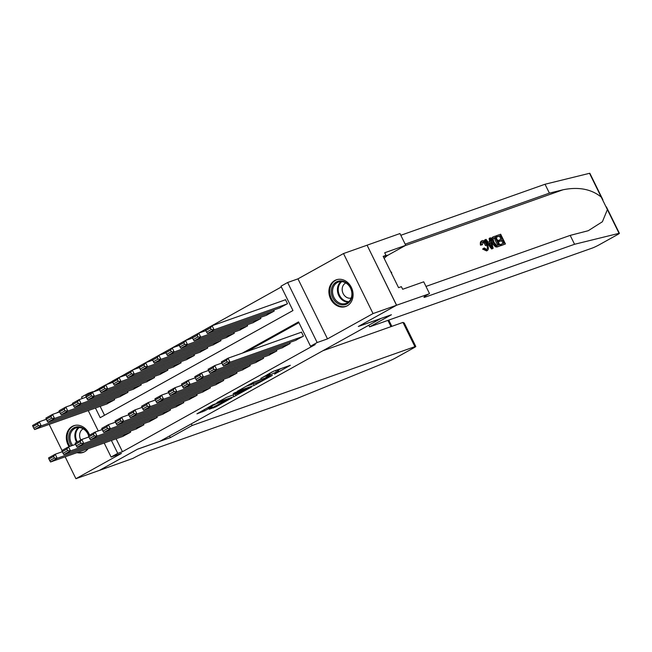 <?xml version="1.0" encoding="UTF-8"?>
<svg xmlns="http://www.w3.org/2000/svg" width="652" height="652" viewBox="0 0 652 652"><rect width="100%" height="100%" fill="white"/><g stroke="black" fill="none" stroke-linecap="round" stroke-linejoin="round"><path stroke-width="0.98" d="M274.533 374.126L290.344 365.283L273.734 371.159L260.727 378.462A5.697 0.44 153.8 0 1 267.858 375.104L269.243 374.607A5.697 0.44 153.8 0 1 270.172 374.419A5.697 0.44 153.8 0 1 268.021 375.886L265.959 377.166L269.309 375.43A5.697 0.44 153.8 0 1 276.44 372.064L277.825 371.575A5.697 0.44 153.8 0 1 278.754 371.379A5.697 0.44 153.8 0 1 276.595 372.846L274.533 374.126M77.026 452.618A14.14 11.817 -109.5 0 0 83.146 452.415A14.14 11.817 -109.5 0 0 84.654 451.738A14.14 11.817 -109.5 0 0 88.036 448.723M89.569 435.145A14.14 11.817 -109.5 0 0 73.709 425.748A14.14 11.817 -109.5 0 0 72.201 426.432A14.14 11.817 -109.5 0 0 69.088 446.644M347.214 305.821A14.14 11.817 -109.5 0 0 351.77 288.298A14.14 11.817 -109.5 0 0 336.269 279.83A14.14 11.817 -109.5 0 0 334.761 280.515A14.14 11.817 -109.5 0 0 330.214 298.029A14.14 11.817 -109.5 0 0 345.707 306.497A14.14 11.817 -109.5 0 0 347.214 305.821M209.268 409.212L215.779 406.913L231.851 397.899L212.723 404.884L196.937 413.841L204.793 410.801L212.063 406.677L208.2 407.883L215.959 403.849L227.67 399.815L209.268 409.212M116.105 438.796L122.454 451.697L117.751 453.36L111.109 457.052L104.198 443.01M396.603 305.217L358.518 326.383L391.412 314.745L369.611 326.864L592.383 248.029A5.436 0.416 153.8 0 0 599.196 244.81L617.338 234.728A5.436 0.416 153.8 0 0 619.4 233.326A5.436 0.416 153.8 0 0 619.066 233.334L574.559 244.272L426.049 296.823A12.69 0.97 -26.2 0 1 423.963 297.255A12.69 0.97 -26.2 0 1 428.772 293.979L396.603 305.217L367.068 245.193L396.538 305.258L358.315 326.497L380.874 318.51L160.188 441.159L137.629 449.138L99.414 470.385L75.909 478.698L121.443 453.393L111.109 457.052M396.538 305.258L373.042 313.571L343.506 253.547L297.972 278.852L287.63 282.512L317.165 342.536L310.523 346.228L298.551 321.892L242.365 353.115M297.972 278.852L327.508 338.877L373.042 313.571M327.508 338.877L317.165 342.536M122.454 451.697L315.218 344.566L310.523 346.228M254.133 385.413L272.43 375.34L253.302 382.333L237.23 391.347L254.133 385.413L253.351 383.832M251.468 387.076L233.84 396.685L216.937 402.626L226.431 397.451L235.396 394.02L240.441 391.127L233.139 393.669L234.964 392.651L251.354 386.856M49.185 424.379L62.013 450.459M65.151 456.824L75.909 478.698M367.003 245.233L343.506 253.547M295.421 340.45L303.449 336.13L301.452 332.072L300.792 332.447M282.12 347.834L290.156 343.514L289.651 342.487M268.828 355.226L276.864 350.906L276.358 349.88M255.535 362.61L263.571 358.29L263.058 357.263M242.242 370.002L250.27 365.682L249.765 364.655M228.95 377.386L236.978 373.074L236.472 372.039M215.649 384.778L223.685 380.458L223.18 379.431M202.356 392.17L210.392 387.85L209.887 386.815M189.064 399.554L197.1 395.234L196.586 394.207M175.771 406.946L183.799 402.626L183.293 401.599M162.478 414.33L170.506 410.01L170.001 408.983M149.178 421.722L157.213 417.402L156.708 416.375M135.885 429.106L143.921 424.786L143.416 423.759M298.909 322.642L247.067 351.452M130.115 431.151L130.628 432.178L122.592 436.498M281.354 286.953L93.081 392.007M100.139 406.351L104.524 415.259M279.455 308.005L287.483 303.685L285.486 299.627L284.826 300.002M273.685 310.042L274.19 311.077L266.163 315.389M260.392 317.434L260.898 318.461L252.862 322.781M247.1 324.818L247.605 325.853L239.569 330.173M233.799 332.21L234.312 333.237L226.277 337.557M220.506 339.594L221.012 340.629L212.984 344.949M207.214 346.986L207.719 348.013L199.691 352.333M193.921 354.378L194.426 355.405L186.39 359.725M180.628 361.762L181.134 362.789L173.098 367.109M167.328 369.154L167.841 370.181L159.805 374.501M154.035 376.538L154.54 377.565L146.513 381.885M140.742 383.93L141.248 384.957L133.22 389.277M127.45 391.314L127.955 392.341L119.919 396.66M114.157 398.706L114.662 399.733L106.626 404.053M72.722 404.036L70.033 405.528M59.43 411.42L56.74 412.92M82.299 398.511L81.573 397.035L88.216 393.335L88.696 394.313M92.918 391.673L88.216 393.335M95.436 408.013L100.196 417.671L292.96 310.539L280.988 286.204L287.63 282.512M98.265 430.948L88.232 410.564M111.402 440.459L117.751 453.36M278.754 371.379L277.956 369.757A5.697 0.44 153.8 0 0 277.768 369.733M274.427 370.915A5.697 0.44 153.8 0 0 270.873 372.569M278.159 370.173L281.028 368.584M246.032 386.367L249.3 385.218M269.031 377.06L254.72 381.933L251.264 383.726A5.697 0.44 153.8 0 0 249.113 385.193A5.697 0.44 153.8 0 0 250.042 384.998L260.009 381.477A5.697 0.44 153.8 0 0 267.141 378.111L269.031 377.06M240.156 392.594L247.915 388.551L241.061 391.127L236.008 394.02L240.156 392.594M285.543 299.741L212.071 325.747L214.068 329.798L286.823 304.052M280.173 307.752L207.417 333.498L206.594 332.153L211.248 329.57L210.449 327.948L205.796 330.531L206.594 332.153M205.796 330.531L205.429 329.439L212.071 325.747L210.449 327.948M211.248 329.57L214.068 329.798L207.417 333.498M296.138 340.189L223.383 365.935L230.034 362.243L228.037 358.192L226.415 360.393L221.762 362.977L222.56 364.598L227.214 362.015L226.415 360.393M301.509 332.186L228.037 358.192L221.387 361.884L221.762 362.977M302.789 336.497L230.034 362.243L227.214 362.015M222.56 364.598L223.383 365.935M332.585 285.91A12.241 10.22 70.5 0 1 346.823 283.107A12.241 10.22 70.5 0 1 350.898 299.887A12.241 10.22 70.5 0 1 336.668 302.691A12.241 10.22 70.5 0 1 332.585 285.91M350.686 299.203A11.337 9.462 -109.5 0 0 349.415 286.269A11.337 9.462 -109.5 0 0 338.429 282.047A11.337 9.462 -109.5 0 0 333.734 286.261A11.337 9.462 -109.5 0 0 335.006 299.195A11.337 9.462 -109.5 0 0 345.992 303.416A11.337 9.462 -109.5 0 0 350.686 299.203M345.821 282.927A8.069 6.74 -109.5 0 0 343.042 285.698A8.069 6.74 -109.5 0 0 343.743 294.614A8.069 6.74 -109.5 0 0 351.183 298.078M337.744 279.439A14.051 11.736 -109.5 0 0 337.051 279.651A14.051 11.736 -109.5 0 0 331.232 284.875A14.051 11.736 -109.5 0 0 332.805 300.914A14.051 11.736 -109.5 0 0 346.432 306.147A14.051 11.736 -109.5 0 0 347.1 305.886M391.648 273.604L391.624 272.349L390.662 271.615M391.118 272.528L391.624 272.349M71.41 445.821A12.241 10.22 70.5 0 1 70.025 431.828A12.241 10.22 70.5 0 1 79.788 426.962A12.241 10.22 70.5 0 1 88.859 435.536M88.631 435.666A11.337 9.462 -109.5 0 0 75.868 427.965A11.337 9.462 -109.5 0 0 71.174 432.178A11.337 9.462 -109.5 0 0 72.641 445.381M83.26 428.845A8.069 6.74 -109.5 0 0 80.481 431.616A8.069 6.74 -109.5 0 0 80.848 439.986M75.176 425.357A14.051 11.736 -109.5 0 0 74.491 425.569A14.051 11.736 -109.5 0 0 68.672 430.793A14.051 11.736 -109.5 0 0 69.911 446.351M77.922 452.301A14.051 11.736 -109.5 0 0 83.872 452.064A14.051 11.736 -109.5 0 0 84.54 451.803M496.539 235.69L500.663 234.231L505.447 243.962L501.478 245.372L500.923 244.247L504.102 243.123L502.627 240.132L499.66 241.175L499.114 240.058L502.073 239.007L500.418 235.633L497.093 236.815L496.539 235.69L495.944 236.024A23.619 19.731 -109.5 0 0 496.302 237.255L499.628 236.073A23.619 19.731 -109.5 0 0 500.932 239.414M499.114 240.058L498.055 240.645A23.619 19.731 -109.5 0 0 498.609 241.762L501.575 240.71A23.619 19.731 -109.5 0 0 503.222 243.432M500.923 244.247L500.133 244.687A23.619 19.731 -109.5 0 0 500.875 245.706L505.447 243.962M492.839 237.124C491.029 237.988 490.817 240.017 492.187 243.22L495.341 246.709L496.628 247.051L499.644 246.138L497.248 246.7L496.091 246.293L493.246 242.634C491.706 239.52 491.771 237.572 493.434 236.79L495.455 236.073L500.247 245.804M483.588 248.526L484.232 247.956L486.637 249.447C487.712 248.73 487.68 247.255 486.539 245.038C485.487 242.731 484.257 241.623 482.847 241.705L482.464 244.704L480.508 245.225C480.027 242.935 480.402 241.509 481.649 240.93L482.219 240.612C484.086 240.262 485.789 241.639 487.329 244.753C488.764 247.752 488.707 249.7 487.15 250.588L486.579 250.906L487.411 250.466L483.588 248.526L482.61 249.072L486.579 250.906M480.508 245.225L482.464 244.704M482.081 242.137C483.368 242.104 484.493 243.269 485.471 245.625L486.539 245.038M484.232 247.956L482.61 249.072M574.559 244.272L570.19 235.388L588.243 230.718L602.399 221.745L607.387 209.602L601.209 197.051C591.25 189.064 578.528 186.643 563.043 189.773L549.4 193.131L405.185 244.158M485.21 239.7L484.615 240.034L491.641 248.974L493.14 248.322L492.244 248.64L485.21 239.7L486.058 239.398L488.169 242.169L490.573 241.322L489.742 238.094L490.589 237.801L493.14 248.322M489.742 238.094L489.147 238.428L489.579 241.868M549.4 193.131L545.023 184.247L400.817 235.282M425.984 286.424L570.19 235.388M601.209 197.051L589.53 173.31L545.023 184.247M429.505 293.579L423.718 281.819L402.659 289.268L401.387 286.668L398.568 287.671L383.156 256.358L385.976 255.364L384.704 252.764L405.756 245.315L399.969 233.555L367.068 245.193M369.611 326.864L368.804 325.218M384.191 258.461A20.399 17.042 70.5 0 1 388.405 254.956L405.756 245.315M589.53 173.31A5.436 0.416 -26.2 0 1 589.864 173.302L602.872 199.732M383.376 256.807L385.976 255.364M481.518 244.663C480.809 242.495 481.046 241.142 482.219 240.612M491.641 245.421L490.891 242.528L488.959 243.204L492.138 247.361L491.641 245.421L490.948 245.804M492.244 248.64L491.641 248.974M490.891 242.528L489.831 243.114L490.337 244.997M489.09 243.375L489.831 243.114M492.431 237.304L493.434 236.79M493.401 238.249L494.053 237.89L493.059 239.048L494.053 242.373L496.726 245.502L498.894 244.965L495.21 237.483L493.67 238.053M493.246 242.634L492.187 243.22M496.091 246.293L495.341 246.709M497.248 246.7L496.628 247.051M495.21 237.483L494.42 237.915A23.619 19.731 -109.5 0 0 498.022 245.274M493.36 238.298L494.42 237.915M497.093 236.815L496.302 237.255M500.418 235.633L499.628 236.073M499.66 241.175L498.609 241.762M502.627 240.132L501.575 240.71M501.478 245.372L500.875 245.706M191.329 423.857L192.136 425.495L414.908 346.66L402.969 322.406L322.854 350.76M402.969 322.406L404.256 323.009L415.797 346.473A5.436 0.416 153.8 0 1 413.735 347.875L395.593 357.964A5.436 0.416 153.8 0 1 389.57 360.874L297.377 398.315L148.86 450.874A12.69 0.97 153.8 0 0 132.975 458.372L99.349 470.418L137.433 449.252L170.335 437.614L192.136 425.495M169.528 435.968L170.335 437.614M415.797 346.473A5.436 0.416 153.8 0 0 414.908 346.66M205.845 330.629L198.778 333.131L200.775 337.19L273.53 311.444M266.88 315.136L194.125 340.882L193.302 339.545L197.955 336.962L197.157 335.34L192.503 337.923L193.302 339.545M192.503 337.923L192.128 336.831L198.778 333.131L197.157 335.34M197.955 336.962L200.775 337.19L194.125 340.882M192.552 338.021L185.486 340.523L187.483 344.574L260.229 318.828M253.587 322.528L180.832 348.274L180.009 346.929L184.663 344.346L183.864 342.724L179.21 345.307L180.009 346.929M179.21 345.307L178.835 344.215L185.486 340.523L183.864 342.724M184.663 344.346L187.483 344.574L180.832 348.274M179.259 345.405L172.193 347.907L174.182 351.966L246.937 326.22M240.295 329.912L167.54 355.658L166.716 354.321L171.37 351.738L170.571 350.116L165.918 352.699L166.716 354.321M165.918 352.699L165.543 351.607L172.193 347.907L170.571 350.116M171.37 351.738L174.182 351.966L167.54 355.658M165.967 352.797L158.892 355.299L160.889 359.35L233.644 333.604M226.994 337.304L154.247 363.05L153.424 361.713L158.077 359.122L157.279 357.5L152.625 360.091L153.424 361.713M152.625 360.091L152.25 358.991L158.892 355.299L157.279 357.5M158.077 359.122L160.889 359.35L154.247 363.05M282.846 347.581L210.091 373.327L216.741 369.635L214.744 365.576L213.122 367.777L208.469 370.369L209.268 371.99L213.921 369.407L213.122 367.777M221.81 363.074L214.744 365.576L208.094 369.268L208.469 370.369M289.488 343.889L216.741 369.635L213.921 369.407M209.268 371.99L210.091 373.327M269.553 354.973L196.798 380.719L203.44 377.019L201.452 372.968L199.83 375.169L195.176 377.752L195.975 379.374L200.629 376.791L199.83 375.169M208.518 370.466L201.452 372.968L194.801 376.66L195.176 377.752M276.195 351.273L203.44 377.019L200.629 376.791M195.975 379.374L196.798 380.719M256.252 362.357L183.505 388.103L190.148 384.411L188.151 380.352L186.537 382.561L181.884 385.145L182.682 386.766L187.336 384.183L186.537 382.561M195.225 377.85L188.151 380.352L181.509 384.044L181.884 385.145M262.903 358.665L190.148 384.411L187.336 384.183M182.682 386.766L183.505 388.103M242.96 369.749L170.205 395.495L176.855 391.795L174.858 387.744L173.236 389.945L168.583 392.528L169.381 394.15L174.035 391.567L173.236 389.945M181.932 385.242L174.858 387.744L168.216 391.436L168.583 392.528M249.61 366.049L176.855 391.795L174.035 391.567M169.381 394.15L170.205 395.495M152.674 360.181L145.6 362.683L147.596 366.742L220.352 340.996M213.701 344.688L140.946 370.434L140.123 369.097L144.777 366.514L143.978 364.892L139.324 367.475L140.123 369.097M139.324 367.475L138.957 366.383L145.6 362.683L143.978 364.892M144.777 366.514L147.596 366.742L140.946 370.434M229.667 377.133L156.912 402.879L163.562 399.187L161.566 395.128L159.944 397.337L155.29 399.92L156.089 401.542L160.742 398.959L159.944 397.337M168.632 392.626L161.566 395.128L154.915 398.828L155.29 399.92M236.317 373.441L163.562 399.187L160.742 398.959M156.089 401.542L156.912 402.879M139.373 367.573L132.307 370.075L134.304 374.134L207.059 348.388M200.409 352.08L127.653 377.826L126.83 376.489L131.484 373.898L130.685 372.276L126.032 374.867L126.83 376.489M126.032 374.867L125.657 373.767L132.307 370.075L130.685 372.276M131.484 373.898L134.304 374.134L127.653 377.826M216.374 384.525L143.619 410.271L150.27 406.571L148.273 402.52L146.651 404.721L141.997 407.304L142.796 408.934L147.45 406.343L146.651 404.721M155.339 400.018L148.273 402.52L141.623 406.212L141.997 407.304M223.017 380.825L150.27 406.571L147.45 406.343M142.796 408.934L143.619 410.271M126.08 374.965L119.014 377.467L121.011 381.518L193.758 355.772M187.116 359.464L114.361 385.21L113.538 383.873L118.191 381.29L117.393 379.668L112.739 382.251L113.538 383.873M112.739 382.251L112.364 381.159L119.014 377.467L117.393 379.668M118.191 381.29L121.011 381.518L114.361 385.21M203.082 391.909L130.327 417.655L136.969 413.963L134.98 409.904L133.358 412.113L128.705 414.696L129.504 416.318L134.157 413.735L133.358 412.113M142.046 407.402L134.98 409.904L128.33 413.604L128.705 414.696M209.724 388.217L136.969 413.963L134.157 413.735M129.504 416.318L130.327 417.655M112.788 382.349L105.722 384.851L107.71 388.91L180.465 363.164M173.823 366.856L101.068 392.602L100.245 391.265L104.899 388.673L104.1 387.052L99.446 389.643L100.245 391.265M99.446 389.643L99.071 388.543L105.722 384.851L104.1 387.052M104.899 388.673L107.71 388.91L101.068 392.602M189.781 399.301L117.034 425.047L123.676 421.355L121.68 417.296L120.066 419.497L115.412 422.088L116.211 423.71L120.865 421.119L120.066 419.497M128.754 414.794L121.68 417.296L115.037 420.988L115.412 422.088M196.431 395.609L123.676 421.355L120.865 421.119M116.211 423.71L117.034 425.047M99.495 389.741L92.421 392.243L94.418 396.294L167.173 370.548M160.522 374.24L87.775 399.986L86.952 398.649L91.606 396.066L90.807 394.444L86.154 397.027L86.952 398.649M86.154 397.027L85.779 395.935L92.421 392.243L90.807 394.444M91.606 396.066L94.418 396.294L87.775 399.986M176.488 406.685L103.733 432.431L110.384 428.739L108.387 424.68L106.765 426.889L102.111 429.472L102.91 431.094L107.564 428.511L106.765 426.889M115.461 422.186L108.387 424.68L101.745 428.38L102.111 429.472M183.139 402.993L110.384 428.739L107.564 428.511M102.91 431.094L103.733 432.431M86.203 397.125L79.128 399.627L81.125 403.686L153.88 377.94M147.23 381.632L74.475 407.378L73.652 406.041L78.305 403.449L77.506 401.828L72.853 404.419L73.652 406.041M72.853 404.419L72.486 403.319L79.128 399.627L77.506 401.828M78.305 403.449L81.125 403.686L74.475 407.378M163.196 414.077L90.441 439.823L97.091 436.131L95.094 432.072L93.472 434.273L88.819 436.864L89.617 438.486L94.271 435.895L93.472 434.273M102.16 429.57L95.094 432.072L88.444 435.764L88.819 436.864M169.846 410.385L97.091 436.131L94.271 435.895M89.617 438.486L90.441 439.823M72.902 404.517L65.836 407.019L67.832 411.07L140.587 385.324M133.937 389.024L61.182 414.77L60.359 413.425L65.013 410.841L64.214 409.22L59.56 411.803L60.359 413.425M59.56 411.803L59.185 410.711L65.836 407.019L64.214 409.22M65.013 410.841L67.832 411.07L61.182 414.77M149.903 421.461L77.148 447.207L83.798 443.515L81.802 439.464L80.18 441.665L75.526 444.248L76.325 445.87L80.978 443.287L80.18 441.665M88.868 436.962L81.802 439.464L75.151 443.156L75.526 444.248M156.545 417.769L83.798 443.515L80.978 443.287M76.325 445.87L77.148 447.207M59.609 411.901L52.543 414.403L54.54 418.462L127.287 392.716M120.644 396.408L47.889 422.154L47.066 420.817L51.72 418.234L50.921 416.612L46.268 419.195L47.066 420.817M46.268 419.195L45.893 418.095L52.543 414.403L50.921 416.612M51.72 418.234L54.54 418.462L47.889 422.154M136.61 428.853L63.855 454.599L70.498 450.907L68.509 446.848L66.887 449.049L62.233 451.64L63.032 453.262L67.686 450.671L66.887 449.049M75.575 444.346L68.509 446.848L61.858 450.54L62.233 451.64M143.253 425.161L70.498 450.907L67.686 450.671M63.032 453.262L63.855 454.599M46.316 419.293L39.25 421.795L41.239 425.846L113.994 400.1M107.352 403.8L34.597 429.546L33.774 428.201L38.427 425.617L37.629 423.996L32.975 426.579L33.774 428.201M32.975 426.579L32.6 425.487L39.25 421.795L37.629 423.996M38.427 425.617L41.239 425.846L34.597 429.546M123.309 436.237L50.563 461.983L57.205 458.291L55.208 454.24L53.594 456.441L48.941 459.024L49.739 460.646L54.393 458.063L53.594 456.441M62.282 451.738L55.208 454.24L48.566 457.932L48.941 459.024M129.96 432.545L57.205 458.291L54.393 458.063M49.739 460.646L50.563 461.983M277.043 369.994L277.825 371.575M275.657 370.483L276.44 372.064M268.803 373.718L269.243 374.607M267.524 374.427L267.858 375.104M255.69 383.001L256.358 384.362M235.299 394.069L236.065 395.634M233.057 395.104L233.84 396.685M240.792 390.589L241.061 391.127M204.215 409.611L204.793 410.801M202.055 410.809L202.568 411.852M215.266 405.878L215.779 406.913M213.114 407.076L213.546 407.965M348.298 302.137A11.337 9.462 70.5 0 1 339.073 296.147A11.337 9.462 70.5 0 1 338.632 284.525A11.337 9.462 70.5 0 1 341.029 281.591M341.835 281.623A10.962 9.152 -109.5 0 0 339.374 284.574A10.962 9.152 -109.5 0 0 339.855 295.91A10.962 9.152 -109.5 0 0 348.91 301.607M76.659 442.317A11.337 9.462 70.5 0 1 76.072 430.45A11.337 9.462 70.5 0 1 78.46 427.508M79.275 427.541A10.962 9.152 -109.5 0 0 76.814 430.491A10.962 9.152 -109.5 0 0 77.352 441.934M563.043 189.773L405.153 245.649M425.577 295.869L426.049 296.823M619.066 233.334L607.387 209.602M383.726 256.611L388.405 254.956M498.315 246.489L497.721 246.823M391.004 326.644L387.924 320.385M269.61 373.27L270.172 374.419M248.901 384.778L249.113 385.193M247.719 388.144L247.915 388.551M227.475 399.399L227.67 399.815M346.432 306.147L346.937 305.967M337.051 279.651L337.565 279.472M83.872 452.064L84.377 451.885M74.491 425.569L74.996 425.389M619.4 233.326L606.393 206.888M391.844 326.342L388.763 320.083"/></g></svg>
